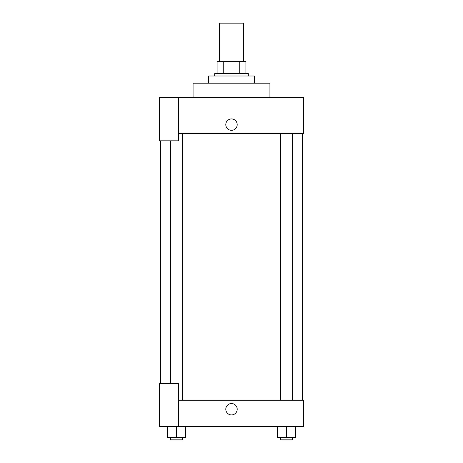<?xml version="1.0" encoding="UTF-8"?>
<svg xmlns="http://www.w3.org/2000/svg" width="463" height="463" viewBox="0 0 463 463"><rect width="100%" height="100%" fill="white"/><g stroke="black" fill="none" stroke-linecap="round" stroke-linejoin="round"><path stroke-width="0.69" d="M243.509 61.579L243.509 23.15L219.491 23.15L219.491 61.579M223.751 73.588L223.751 61.579L217.089 61.579L217.089 73.588L217.089 61.579M223.751 61.579L245.911 61.579L245.911 73.588M239.249 73.588L239.249 61.579M214.687 75.99L214.687 73.588L248.313 73.588L248.313 75.99M254.314 83.195L254.314 75.99L208.686 75.99L208.686 83.195M269.929 97.606L269.929 83.195L193.071 83.195L193.071 97.606M178.66 97.606L159.446 97.606L159.446 140.833L178.66 140.833L178.66 97.606L303.554 97.606L303.554 133.628L178.66 133.628M225.794 124.622A5.706 5.706 0 0 1 234.353 119.686A5.706 5.706 0 0 1 234.353 129.565A5.706 5.706 0 0 1 225.794 124.622M160.649 383.41L160.649 140.833M280.543 133.628L280.543 400.223M170.448 383.41L170.448 140.833M178.66 400.223L303.554 400.223L303.554 426.643L159.446 426.643L159.446 383.41L178.66 383.41L178.66 426.643M225.794 409.228A5.706 5.706 0 0 1 234.353 404.286A5.706 5.706 0 0 1 234.353 414.165A5.706 5.706 0 0 1 225.794 409.228M277.54 426.643L277.54 437.448L295.556 437.448L295.556 426.643L295.556 437.448M286.545 437.448L286.545 426.643M292.552 437.448L292.552 439.85L280.543 439.85L280.543 437.448M167.444 426.643L167.444 437.448L185.46 437.448L185.46 426.643L185.46 437.448M176.455 437.448L176.455 426.643M182.457 437.448L182.457 439.85L170.448 439.85L170.448 437.448M302.351 400.223L302.351 133.628M292.552 133.628L292.552 400.223M182.457 400.223L182.457 133.628"/></g></svg>
